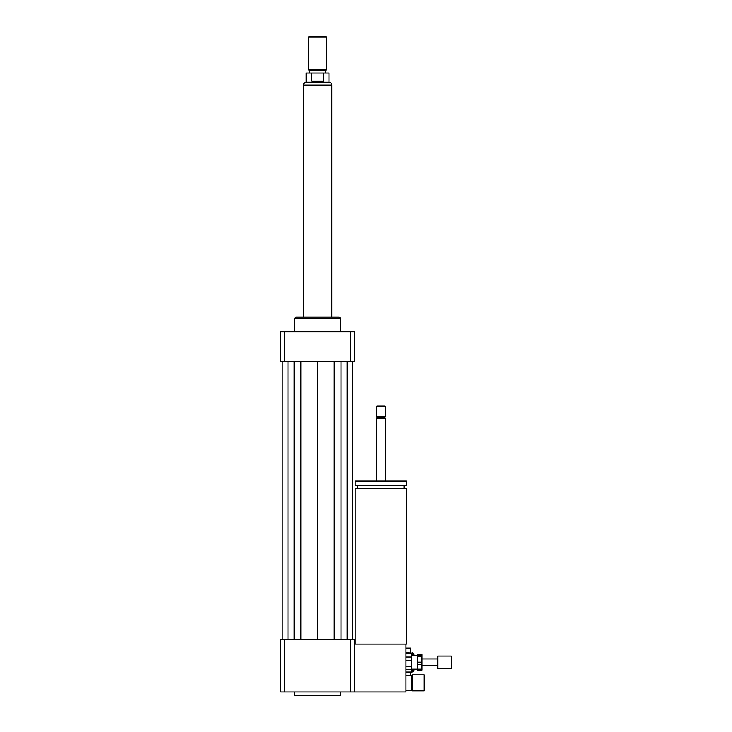 <?xml version="1.0" encoding="UTF-8"?>
<svg xmlns="http://www.w3.org/2000/svg" width="732" height="732" viewBox="0 0 732 732"><rect width="100%" height="100%" fill="white"/><g stroke="black" fill="none" stroke-linecap="round" stroke-linejoin="round"><path stroke-width="1.1" d="M424.13 690.843L424.13 674.886L412.162 674.886L412.162 690.843L424.13 690.843M412.162 690.843L411.594 690.267L411.594 675.453L412.162 674.886M411.594 675.453L405.894 675.453M355.176 644.105L355.176 488.189L406.461 488.189L406.461 644.105L354.599 644.105M380.814 485.682L406.461 485.682L406.461 481.116L355.176 481.116L355.176 485.682L380.814 485.682M376.257 481.116L376.257 418.146L385.38 418.146L385.38 481.116M376.257 418.146L377.117 417.295L384.52 417.295L385.38 418.146M380.814 416.435L385.38 416.435L385.38 406.461L376.257 406.461L376.257 416.435L380.814 416.435M376.257 406.461L376.824 405.894L384.803 405.894L385.38 406.461M284.602 639.548L284.602 691.978L280.512 691.978L280.512 639.548L350.518 639.548L350.518 691.978L405.894 691.978L405.894 644.105M294.767 691.978L294.767 695.4L340.353 695.4L340.353 691.978M350.518 639.548L354.599 639.548L354.599 691.978M284.602 691.978L350.518 691.978M294.767 331.806L294.767 318.127L340.353 318.127L340.353 331.806M294.767 318.127L295.902 316.993L339.218 316.993L340.353 318.127M350.518 361.443L350.518 331.806L354.599 331.806L354.599 361.443L280.512 361.443L280.512 331.806L284.602 331.806L284.602 361.443M350.518 331.806L284.602 331.806M334.25 361.443L334.25 639.548M317.56 361.443L317.56 639.548M340.984 361.443L340.984 639.548M347.133 361.443L347.133 639.548M352.266 361.443L352.266 639.548M282.854 361.443L282.854 639.548M287.978 361.443L287.978 639.548M294.136 361.443L294.136 639.548M300.861 361.443L300.861 639.548M311.558 81.051L311.558 73.072L323.562 73.072L323.562 81.051C319.564 82.359 315.556 82.359 311.558 81.051L323.562 81.051M323.562 73.072L328.961 73.072L328.961 82.194L306.159 82.194L306.159 73.072L311.558 73.072M326.673 37.167L326.106 36.6L309.014 36.6L308.437 37.167L308.437 69.311L326.673 69.311L326.673 37.167L308.437 37.167M326.673 69.311L325.822 70.794L309.297 70.794L308.437 69.311M331.806 316.993L331.806 85.607L303.313 85.607L303.313 316.993M417.295 662.204L417.295 656.741L421.852 656.741L421.852 662.204L417.295 662.204L417.295 664.464L421.852 664.464L421.852 669.185L417.295 669.185L417.295 664.464M411.594 669.185L417.295 669.185L417.295 670.064L421.852 670.064L421.852 669.185M417.295 655.369L417.295 654.628L421.852 654.628L421.852 655.369L417.295 655.369L417.295 656.741M421.852 656.741L421.852 655.369M421.852 664.464L421.852 662.204M405.894 660.237L411.594 660.237L411.594 666.733L405.894 666.733M405.894 653.1L411.594 653.1L411.594 657.062L405.894 657.062M405.894 669.478L411.594 669.478L411.594 672.022L405.894 672.022L411.594 672.022M411.594 653.1L405.894 652.66M411.594 660.237L411.594 657.062M411.594 669.478L411.594 666.733M451.488 668.618L451.488 656.073L437.809 656.073L437.809 668.618L451.488 668.618M410.451 675.453L410.451 672.031M410.451 652.66L410.451 648.095L405.894 648.095M412.729 669.185L412.729 672.031L413.873 670.896L413.873 669.185M413.873 655.506L413.873 653.795L412.729 652.66L412.729 655.506M306.159 82.194C304.494 82.414 303.579 83.366 303.423 85.04L331.697 85.04L331.697 85.607M411.594 690.267L405.894 690.267M404.183 488.189L404.183 485.682M357.454 488.189L357.454 485.682M384.52 417.295L385.38 416.435M377.117 417.295L376.257 416.435M328.961 82.194C330.626 82.414 331.541 83.366 331.697 85.04M303.423 85.04L303.423 85.607M309.297 70.794L309.297 73.072M325.822 70.794L325.822 73.072M437.809 658.928L421.852 658.928M437.809 665.763L421.852 665.763M417.295 655.506L411.594 655.506"/></g></svg>
